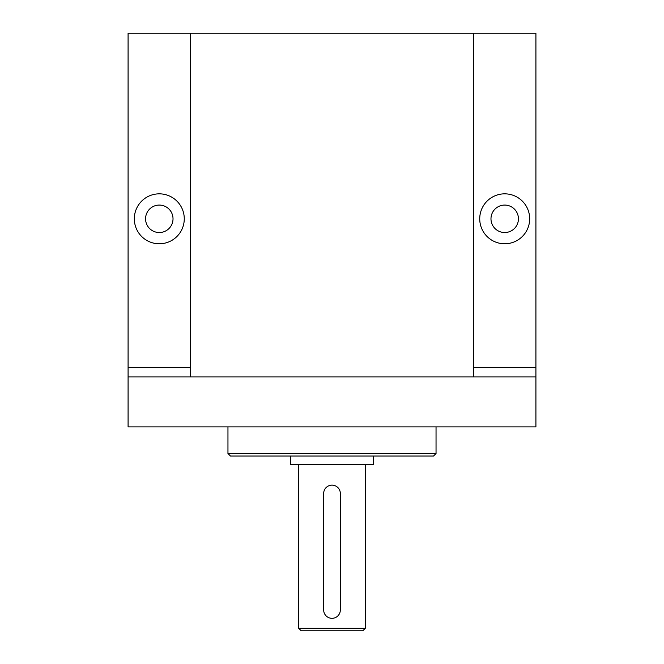 <?xml version="1.0" encoding="UTF-8"?>
<svg xmlns="http://www.w3.org/2000/svg" width="664" height="664" viewBox="0 0 664 664"><rect width="100%" height="100%" fill="white"/><g stroke="black" fill="none" stroke-linecap="round" stroke-linejoin="round"><path stroke-width="1" d="M190.51 376.944L190.51 33.2L473.49 33.2L473.49 376.944M190.51 33.2L128.086 33.2L128.086 376.944L535.914 376.944L535.914 33.2L473.49 33.2M159.294 193.838A24.966 24.966 0 0 1 180.923 231.288A24.966 24.966 0 0 1 137.672 231.288A24.966 24.966 0 0 1 159.294 193.838M504.706 193.838A24.966 24.966 0 0 1 526.328 231.288A24.966 24.966 0 0 1 483.077 231.288A24.966 24.966 0 0 1 504.706 193.838M535.914 376.944L535.914 426.886L128.086 426.886L128.086 376.944M504.706 205.076A13.736 13.736 0 0 1 516.6 225.669A13.736 13.736 0 0 1 492.812 225.669A13.736 13.736 0 0 1 504.706 205.076M159.294 205.076A13.736 13.736 0 0 1 171.188 225.669A13.736 13.736 0 0 1 147.4 225.669A13.736 13.736 0 0 1 159.294 205.076M436.041 453.52L227.959 453.52L230.458 456.019L433.542 456.019L436.041 453.52L436.041 426.886M227.959 453.52L227.959 426.886M298.709 628.302L365.291 628.302L362.793 630.8L301.207 630.8L298.709 628.302L298.709 464.335M290.384 456.019L290.384 464.335L373.616 464.335L373.616 456.019M323.675 493.468L323.675 609.992A8.325 8.325 0 0 0 332 618.317A8.325 8.325 0 0 0 340.325 609.992L340.325 493.468A8.325 8.325 0 0 0 332 485.143A8.325 8.325 0 0 0 323.675 493.468M190.51 367.582L128.086 367.582M535.914 367.582L473.49 367.582M365.291 628.302L365.291 464.335"/></g></svg>
